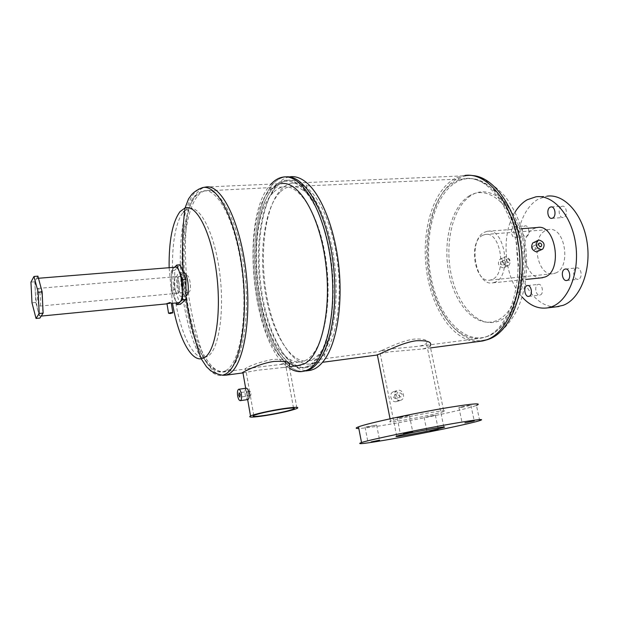 <?xml version="1.0" encoding="UTF-8"?>
<svg xmlns="http://www.w3.org/2000/svg" width="619" height="619" viewBox="0 0 619 619"><rect width="100%" height="100%" fill="white"/><g stroke="black" fill="none" stroke-linecap="round" stroke-linejoin="round"><path stroke-width="0.46" stroke-dasharray="3.1 2.32" d="M37.898 276.151L34.796 281.8L35.809 302.467L39.902 318.089M35.809 302.467L31.987 302.815M34.796 281.8L30.95 282.117M247.793 393.529L246.726 391.68L246.323 394.226L247.391 396.083L247.793 393.529M246.215 388.214C245.031 388.949 244.683 391.138 245.178 394.767C245.782 397.754 246.641 399.356 247.755 399.572M40.119 305.84C41.697 303.867 39.662 287.355 37.968 288.423L37.697 288.694C36.157 290.853 38.177 307.094 39.864 306.072L40.119 305.84M175.494 276.941L175.958 276.67C178.775 275.556 180.864 291.062 178.164 293.035L177.738 293.274C174.937 294.35 172.84 279.076 175.494 276.941L175.958 276.67C178.775 275.556 180.864 291.062 178.164 293.035L177.738 293.274C174.937 294.35 172.84 279.076 175.494 276.941M166.991 303.681L171.277 303.031M41.21 316.069L40.986 316.085C37.38 318.205 33.086 283.835 36.328 279.007L36.939 278.38C40.544 276.028 44.916 311.636 41.496 315.628M178.388 302.73C172.477 303.287 168.585 272.375 173.985 267.841L175.022 267.222M181.599 292.717C184.323 290.744 182.226 275.269 179.394 276.384L178.922 276.654C176.237 278.782 178.334 294.033 181.166 292.957L181.599 292.717C184.323 290.744 182.226 275.269 179.394 276.384L178.922 276.654C176.237 278.782 178.334 294.033 181.166 292.957L181.599 292.717M174.566 267.261L171.293 270.58L171.424 290.102L176.276 302.939M171.424 290.102L174.798 289.8L180.33 304.324M171.293 270.58L174.69 270.302L174.798 289.8M180.183 264.785L174.69 270.302M246.416 394.21L246.726 391.68L247.886 393.522L247.391 396.083L246.416 394.21M249.681 393.746L249.983 391.216L251.159 393.05L250.649 395.611L249.681 393.746M257.899 367.113L280.028 364.56L285.266 362.835C287.425 360.026 283.138 358.888 272.399 359.422C260.073 362.053 251.244 365.017 245.905 368.305L244.706 369.21L257.899 367.113M274.79 186.489L282.589 181.607C288.222 180.5 294.033 181.924 300.014 185.878C305.956 191.325 311.543 199.148 316.789 209.354C321.671 220.751 325.695 233.665 328.851 248.08C332.844 270.944 333.788 293.104 331.668 314.56C329.703 327.815 326.778 339.204 322.878 348.721C318.537 356.915 313.663 362.664 308.254 365.953C302.97 368.344 297.607 367.949 292.16 364.777C255.972 345.657 242.516 220.24 273.203 188.137L274.79 186.489M273.892 191.936C276.832 189.143 279.989 187.48 283.363 186.953C300.254 183.704 320.627 217.23 326.43 263.315C332.403 309.353 321.803 353.232 305.268 360.506L302.111 361.651C298.172 362.556 294.218 361.867 290.234 359.577C256.258 342.059 243.507 223.219 272.406 193.468L273.892 191.936M186.451 276.012L186.923 275.741C189.816 274.619 191.921 290.048 189.135 292.021L188.277 292.245C185.483 291.828 183.92 277.946 186.451 276.012M242.996 372.948L257.21 370.286L283.997 367.438L289.135 365.682L296.973 408.478M289.615 368.313C252.343 346.64 239.081 217.091 270.921 184.245L271.045 184.106M283.1 177.08L285.05 177.003C281.134 177.599 277.49 179.541 274.109 182.837C256.606 200.239 250.223 250.068 257.605 294.76C264.816 339.498 285.591 375.54 305.863 370.951C285.591 375.54 264.816 339.498 257.605 294.76C250.223 250.068 256.606 200.239 274.109 182.837C277.49 179.541 281.134 177.599 285.05 177.003L290.009 176.794C286.055 177.39 282.372 179.332 278.96 182.62C261.288 199.991 254.788 249.72 262.177 294.319C269.404 338.957 290.319 374.89 310.769 370.278M297.515 365.636L288.578 363.237C253.101 345.433 239.723 220.79 270.008 190.157L271.199 188.934C274.271 185.963 277.575 184.207 281.111 183.657L205.794 187.031C202.753 187.572 199.945 189.368 197.36 192.408C183.696 208.835 179.44 256.908 186.118 300.354C192.671 343.839 209.895 379.091 225.981 375.168M185.955 295.998L185.816 296.037C181.746 297.491 178.798 275.997 182.628 272.925L183.294 272.538M182.164 296.106L181.568 296.439C177.537 297.956 174.566 276.36 178.365 273.288L179.038 272.886C183.069 271.3 186.048 293.36 182.164 296.106M524.425 226.105L525.152 225.865C528.912 225.053 530.429 234.787 526.784 236.35L526.096 236.566C522.343 237.379 520.803 227.73 524.425 226.105M515.828 237.216C519.434 235.653 517.917 225.858 514.196 226.678L513.484 226.918C509.901 228.543 511.441 238.253 515.155 237.441L515.828 237.216M561.464 206.483L562.338 206.197C566.509 205.346 568.064 215.536 564.025 217.277L563.197 217.54C559.034 218.391 557.456 208.301 561.464 206.483M576.088 268.089L576.684 267.911C581.094 266.859 583.052 277.645 578.703 279.115L578.161 279.277C573.751 280.33 571.778 269.636 576.088 268.089M537.865 284.547L538.352 284.4C542.314 283.417 544.171 293.692 540.263 295L539.814 295.131C535.861 296.114 533.988 285.924 537.865 284.547M368.15 426.855L376.623 425.036L365.048 427.118L368.15 426.855M426.793 416.966L435.35 415.117L426.793 416.966M461.604 407.333L470.904 405.313L468.219 405.499L458.896 407.526L461.604 407.333M400.253 417.562L409.445 415.573L397.15 417.779L400.253 417.562M400.006 392.918C402.435 393.699 402.783 394.999 401.066 396.81L400.803 396.88C398.474 396.083 398.11 394.79 399.719 392.988L400.006 392.918M394.814 394.667C397.181 395.456 397.53 396.74 395.858 398.52L395.603 398.59C393.251 397.816 392.895 396.531 394.527 394.736L394.814 394.667M507.595 258.788C509.445 259.423 509.894 260.537 508.942 262.131L508.392 262.324C506.458 261.752 505.994 260.638 507.023 258.997L507.595 258.788M501.831 261.628C503.719 262.232 504.16 263.33 503.17 264.94L502.62 265.133C500.74 264.537 500.291 263.439 501.266 261.829L501.831 261.628M534.236 249.774L534.808 249.573C535.861 247.879 535.389 246.718 533.385 246.099L532.812 246.3C531.86 247.956 532.332 249.109 534.236 249.774M482.472 235.413L485.265 234.454C500.593 230.748 507.34 273.76 492.252 279.432L490.163 280.098C474.881 283.742 467.848 242.339 482.472 235.413M277.436 185.808C280.686 182.698 284.183 180.856 287.936 180.276C292.64 179.595 297.468 181.081 302.42 184.748C317.222 195.697 330.886 228.806 334.933 266.634C339.003 304.455 332.86 341.394 320.959 357.511C317.918 361.658 314.653 364.545 311.164 366.169L307.999 367.284C288.361 371.709 268.205 336.976 261.241 293.723C254.115 250.517 260.421 202.436 277.436 185.808M280.624 191.611C283.603 188.826 286.798 187.162 290.218 186.636C294.698 185.971 299.294 187.402 303.999 190.931C334.57 209.516 346.64 322.042 321.222 351.422C318.39 355.314 315.357 358.045 312.1 359.608L308.904 360.761C290.597 364.846 271.702 332.511 265.218 292.052C258.58 251.639 264.661 206.823 280.624 191.611M274.689 185.932C277.916 182.822 281.397 180.972 285.127 180.4C303.287 176.941 325.277 212.959 331.459 262.58C337.819 312.146 326.182 359.051 308.37 366.549L305.221 367.663C285.684 372.073 265.597 337.278 258.641 293.971C251.523 250.718 257.767 202.583 274.689 185.932M381.699 350.478C387.486 348.017 402.652 340.473 414.142 339.096C424.294 338.624 428.402 340.079 426.452 343.444L424.061 344.915L419.21 346.238L391.146 348.946L379.23 351.499L381.699 350.478M555.614 273.025C571.67 267.4 564.961 225.896 548.666 229.587L545.695 230.539C530.081 237.34 537.137 277.374 553.394 273.691L555.614 273.025M396.222 401.677C391.053 402.768 388.384 393.413 393.39 391.788L394.195 391.579C399.472 390.504 402.017 400.114 396.825 401.538L396.222 401.677M399.951 400.478C394.937 401.514 392.384 392.028 397.104 390.519L397.901 390.303C403.41 389.158 406.087 398.806 400.563 400.331L399.951 400.478M503.239 267.895C498.411 266.387 497.243 263.555 499.734 259.4L501.212 258.874C506.071 260.437 507.216 263.284 504.632 267.408L503.239 267.895M507.603 265.791C502.473 264.406 501.282 261.558 504.028 257.264L505.553 256.715C510.164 258.425 511.302 261.295 508.965 265.327L507.603 265.791M537.926 251.407C540.836 246.973 539.613 243.987 534.259 242.447L533.539 242.586M479.702 420.634L476.437 405.414C466.927 409.151 421.183 418.986 388.771 424.417C374.162 426.886 364.181 428.24 358.819 428.48M522.142 297.05C504.106 277.505 500.508 234.794 515.078 212.069M556.055 306.854C538.414 307.736 521.941 287.131 517.871 261.45C513.654 235.8 522.227 208.162 538.352 199.086L547.188 196.138L535.969 196.796M495.2 282.109L492.886 282.844C475.554 286.961 467.577 240.296 484.135 232.373L487.354 231.266C504.74 227.065 512.339 275.788 495.2 282.109M314.847 362.618L311.643 363.755C292.532 368.026 272.886 334.5 266.147 292.632C259.245 250.819 265.52 204.347 282.14 188.416C285.282 185.46 288.655 183.711 292.269 183.154C297.05 182.458 301.948 184.036 306.97 187.897C321.191 198.861 334.152 230.523 338.005 266.518C341.874 302.513 336.094 337.781 324.758 353.658C321.694 357.96 318.39 360.954 314.847 362.618M443.831 411.511C439.66 413.159 418.668 417.686 403.913 420.139C392.237 422.057 387.78 422.413 390.543 421.191C394.535 419.597 416.092 414.939 431.002 412.486C442.322 410.652 446.601 410.327 443.831 411.511L430.166 345.967L427.427 347.654L422.707 348.954L390.156 351.801C381.938 353.186 377.342 354.292 376.383 355.128M541.346 277.854C523.666 279.564 517.151 236.079 533.895 228.612L537.284 227.521M225.773 370.649C239.762 363.531 247.995 318.073 241.897 270.147C235.947 222.175 217.764 187.41 203.473 190.992C200.695 191.557 198.119 193.229 195.743 196.014C182.713 211.59 178.589 257.62 184.934 299.41C191.155 341.231 207.551 375.199 222.871 371.81L225.773 370.649M197.918 195.635C200.378 192.764 203.055 191.07 205.941 190.551C220.356 187.302 238.57 222.298 244.459 270.279C250.494 318.205 242.153 363.523 228.078 370.642L225.386 371.748C209.918 375.516 193.306 341.564 187 299.573C180.562 257.628 184.733 211.296 197.918 195.635M184.694 210.769L187.975 208.696C199.248 203.868 214.143 231.483 219.49 271.176C224.952 310.815 218.979 349.828 207.783 356.358L203.961 357.705C192.029 358.486 179.378 330.004 174.635 295.549C169.799 261.125 173.219 224.14 183.379 212.131M198.304 189.375L194.42 192.919C180.949 209.237 176.755 256.986 183.34 300.238C189.793 343.53 206.761 378.766 222.654 375.238M172.508 303.302L169.126 267.702M486.108 336.767C507.526 329.246 522.568 288.802 516.788 247.151C511.224 205.446 486.727 175.309 464.915 178.527L458.555 180.106L452.535 183.255C431.621 197.484 422.026 239.096 428.99 276.306C435.745 313.57 458.718 342.617 482.023 337.966L486.108 336.767M454.315 183.41C459.484 179.959 465.001 178.342 470.866 178.551C492.345 178.984 514.691 210.638 518.915 250.943C523.334 291.216 508.439 328.968 487.795 336.287L487.795 336.287C464.173 345.062 439.227 317.315 431.42 279.401C423.334 241.58 432.758 198.018 454.315 183.41M468.745 196.223C486.666 184.23 511.511 202.978 519.558 238.648C527.883 274.194 515.82 313.585 496.268 320.719C476.823 328.41 455.777 306.142 449.224 274.821C442.43 243.6 450.671 207.705 468.745 196.223M292.269 183.154L471.678 175.517C482.936 177.405 494.078 184.392 505.104 196.463C516.331 211.033 523.334 229.239 526.111 251.09C527.945 273.095 524.92 292.795 517.043 310.173C509.011 324.782 499.734 334.407 489.227 339.042L489.049 339.111C464.498 348.079 438.716 319.249 430.646 280.051C422.297 240.946 431.992 195.89 454.323 180.632C459.739 176.988 465.519 175.285 471.678 175.517L472.065 175.541M464.931 175.425C460.35 175.982 456.01 177.653 451.916 180.415C430.855 194.892 420.843 236.11 427.04 273.853C433.076 311.636 455.019 342.624 478.711 341.487M498.86 321.037C479.16 328.79 457.874 306.32 451.259 274.751C444.403 243.282 452.752 207.094 471.044 195.496C489.18 183.371 514.343 202.251 522.49 238.245C530.909 274.109 518.66 313.856 498.86 321.037M249.983 391.216L239.236 392.748M250.649 395.611L239.832 397.174M186.923 275.741L37.968 288.423M167.014 303.836L171.331 303.418M36.939 278.38L38.463 278.264M188.694 292.253L39.864 306.072M186.528 275.935C184.702 253.442 185.182 231.034 187.975 208.696C188.338 208.054 188.393 206.197 191.565 200.339C194.474 195.774 198.436 192.664 203.473 190.992L283.363 186.953M293.522 408.045L285.266 362.835M247.654 399.588L247.004 395.889M246.37 392.237L245.673 388.291M288.578 363.237L290.744 368.986M270.008 190.157L270.921 184.245M181.568 296.439L185.832 296.029L185.963 297.027M283.997 367.438L289.328 366.727M179.038 272.886L183.239 272.538M188.277 292.245C191.263 314.614 196.494 336.434 203.961 357.705C204.456 358.208 204.889 359.925 209.237 364.97C213.044 368.839 217.594 371.121 222.871 371.81L244.706 369.21M280.028 364.56L302.111 361.651M290.234 359.577L292.16 364.777M272.406 193.468L273.203 188.137M253.805 415.434L250.3 395.464M249.643 391.703L245.565 368.491M514.196 226.678L525.152 225.865M551.297 206.908L562.338 206.197M565.634 269.01L576.684 267.911M527.643 285.537L538.352 284.4M376.623 425.036L379.571 440.078M435.35 415.117L438.376 429.702M470.904 405.313L474.208 420.796M409.445 415.573L412.68 431.567M290.218 186.636L470.866 178.551C480.096 179.765 489.977 185.545 500.508 195.89C508.555 206.437 514.459 217.269 518.204 228.38C520.834 237.696 522.568 247.337 523.403 257.311C524.177 277.815 520.664 295.882 512.849 311.504C504.911 324.472 496.562 332.736 487.795 336.287L482.023 337.966L419.21 346.238M395.858 398.52L401.066 396.81M503.17 264.94L508.942 262.131M534.808 249.573L540.89 246.617M303.999 190.931L302.42 184.748M321.222 351.422L320.959 357.511M285.127 180.4L287.936 180.276M485.265 234.454L548.666 229.587M443.823 426.971L426.452 343.444M488.964 339.15L488.221 339.436M393.39 391.788L397.104 390.519M499.734 259.4L504.028 257.264M311.643 363.755L322.538 362.301M422.707 348.954L430.569 347.901M492.886 282.844L525.856 279.448M390.543 421.191L390.063 418.808M487.354 231.266L521.631 228.697M306.97 187.897L305.43 181.723M324.758 353.658L324.534 359.724M541.996 249.449L542.731 249.093M504.632 267.408L508.965 265.327M396.825 401.538L400.563 400.331M396.709 436.132L379.78 351.283M490.163 280.098L553.394 273.691M308.904 360.761L379.23 351.499M305.221 367.663L307.999 367.284M532.812 246.3L539.164 243.174M501.266 261.829L507.023 258.997M394.527 394.736L399.719 392.988M397.15 417.779L400.392 433.958M458.896 407.526L462.192 423.156M424.054 417.191L427.071 431.907M365.048 427.118L367.996 442.314M528.835 296.369L539.814 295.131M566.78 280.484L578.161 279.277M551.862 218.337L563.197 217.54M515.155 237.441L526.096 236.566"/><path stroke-width="0.93" d="M36.041 318.468L39.902 318.089L43.121 313.121L42.131 291.843L37.898 276.151L33.983 276.461L30.95 282.117L31.987 302.815L36.041 318.468L39.19 313.493L38.169 292.183L33.983 276.461M42.131 291.843L38.169 292.183M43.121 313.121L39.19 313.493M240.226 394.62L239.166 392.756L238.779 395.309L239.832 397.174L240.226 394.62M247.755 399.572L247.933 399.549C249.109 398.814 249.449 396.624 248.954 392.98C248.289 389.792 247.376 388.198 246.215 388.214L238.826 389.25M237.65 395.851C238.307 399.054 239.213 400.655 240.365 400.648C241.526 399.92 241.859 397.723 241.364 394.071C240.706 390.86 239.801 389.266 238.655 389.281C237.495 390.016 237.162 392.206 237.65 395.851M172.833 312.556L171.27 303.047L169.676 302.575L166.991 303.681M171.308 312.525L168.554 313.245L170.124 313.547L172.871 312.827L171.308 312.525M41.496 315.628L40.986 316.085M38.463 278.264L175.022 267.222C181.034 264.8 185.514 298.211 179.688 302.219L178.388 302.73M176.276 302.939L176.926 304.656L182.504 299.735L182.443 279.656L176.732 265.056L174.566 267.261M176.926 304.656L180.33 304.324L185.963 299.403L185.924 279.355L180.183 264.785L176.732 265.056M182.504 299.735L185.963 299.403M182.443 279.656L185.924 279.355M281.39 409.252C292.029 407.72 296.13 407.635 293.7 409.012C288.439 410.985 279.355 413.035 266.433 415.163C255.608 416.749 251.399 416.842 253.805 415.434C259.106 413.453 268.298 411.395 281.39 409.252M265.249 415.628C252.637 417.485 247.724 417.593 250.509 415.953C254.1 414.227 270.008 410.652 282.674 408.741C295.046 406.962 299.813 406.876 296.973 408.478C290.853 410.768 280.283 413.159 265.249 415.628M289.135 365.682C291.634 362.316 286.636 360.908 274.124 361.442C261.852 362.943 247.352 369.93 243.252 372.135L241.836 373.056L242.996 372.948M271.045 184.106L272.198 182.922C275.563 179.626 279.2 177.676 283.1 177.08C301.832 173.513 324.588 210.909 330.972 262.479C337.541 313.988 325.432 362.525 307.039 370.116L303.929 371.214C299.557 372.243 295.162 371.501 290.744 368.986L289.615 368.313M303.929 371.214L308.982 369.853C327.327 362.285 339.498 314.344 333.146 263.137C326.987 211.884 304.471 174.132 285.676 176.926C304.471 174.132 326.987 211.884 333.146 263.137C339.498 314.344 327.327 362.285 308.982 369.853L305.863 370.951L310.769 370.278L313.918 369.179C317.709 367.454 321.246 364.297 324.534 359.724C336.705 342.872 342.972 304.935 338.802 266.124C334.647 227.312 320.657 193.29 305.43 181.723C300.161 177.715 295.015 176.075 290.009 176.794M281.111 183.657C298.575 180.291 319.698 215.195 325.71 263.207C331.892 311.171 320.843 356.706 303.736 364.096L297.515 365.636M183.239 272.538L183.317 272.53C187.395 270.936 190.373 292.957 186.435 295.704L185.955 295.998M552.674 218.074C556.674 216.325 555.119 206.073 550.987 206.932L550.121 207.218C546.151 209.036 547.738 219.196 551.862 218.337L552.674 218.074M567.321 280.322C571.623 278.852 569.673 267.988 565.302 269.041L564.714 269.219C560.443 270.774 562.416 281.529 566.78 280.484L567.321 280.322M529.276 296.238C533.145 294.93 531.288 284.585 527.373 285.568L526.885 285.715C523.047 287.092 524.92 297.344 528.835 296.369L529.276 296.238M371.091 441.943L379.594 440.186L371.091 441.943M429.795 431.582L438.391 429.795L429.795 431.582M464.892 422.854L474.231 420.905L464.892 422.854M403.48 433.617L412.703 431.691L403.48 433.617M539.753 242.965C541.718 243.623 542.198 244.791 541.184 246.47L540.611 246.672C538.646 246.029 538.166 244.861 539.164 243.174L539.753 242.965M408.447 434.778C421.508 432.488 440.171 428.611 443.908 427.389C446.4 426.522 442.624 426.948 432.588 428.673C419.411 430.971 400.307 434.948 396.709 436.132C394.226 437.022 398.133 436.565 408.447 434.778M533.539 242.586L532.781 242.965C530.506 247.167 531.729 250.146 536.449 251.918L541.996 249.449M541.285 249.596C536.247 247.956 534.994 244.954 537.547 240.598L539.072 240.056C544.147 241.75 545.37 244.768 542.731 249.093L541.285 249.596M391.665 439.018C365.372 443.606 355.321 444.782 361.527 442.523C370.317 439.614 419.04 429.454 452.195 423.721C476.754 419.527 485.923 418.498 479.702 420.634C470.038 423.775 424.108 433.315 391.665 439.018M358.819 428.48C355.407 428.588 355.306 428.046 358.502 426.839C367.152 423.357 415.659 412.873 448.783 407.457C473.334 403.526 482.549 402.837 476.437 405.414M515.078 212.069C518.467 206.576 522.513 202.467 527.218 199.751L535.969 196.796C553.007 194.335 571.476 215.01 575.6 243.538C579.902 272.02 568.598 300.563 551.962 306.66L547.885 307.829C538.507 309.276 529.926 305.685 522.142 297.05M547.188 196.138C564.404 193.685 583.013 214.205 587.121 242.547C591.408 270.843 579.957 299.225 563.158 305.322L556.055 306.854M376.383 355.128L379.486 354.029C386.047 351.29 403.17 342.338 416.208 340.767C427.698 340.303 432.356 342.036 430.166 345.967M521.631 228.697L537.284 227.521C555.537 223.335 563.104 270.696 545.099 276.987L541.346 277.854M183.379 212.131L184.694 210.769M169.126 267.702C168.809 240.752 172.446 222.051 180.028 211.613L185.027 207.992L188.555 198.877L191.573 194.699C193.948 191.929 197.593 189.569 202.521 187.611L205.794 187.031C220.751 183.665 239.7 220.047 245.797 269.992C252.049 319.876 243.298 366.85 228.666 374.077L225.981 375.168L222.654 375.238L225.54 374.093C240.033 366.874 248.637 319.791 242.331 269.938C236.172 220.031 217.3 183.92 202.521 187.611L198.304 189.375M183.294 272.53C181.769 250.935 182.342 229.425 185.027 207.992C196.339 203.767 211.133 232.048 216.387 272.035C221.757 311.968 215.783 350.965 204.626 357.503L201.214 358.803C190.079 360.513 177.87 335.328 172.508 303.302M478.711 341.487L486.766 339.769C509.004 332.094 524.734 290.164 518.768 246.834C513.027 203.442 487.563 172.105 464.931 175.425M472.065 175.541C494.264 176.345 517.26 209.253 521.523 250.927C525.988 292.578 510.536 331.444 489.227 339.042L488.964 339.15M247.933 399.549L240.365 400.648M166.952 303.442L168.554 313.245M41.21 316.069L167.014 303.836M171.331 303.418L178.829 302.691M293.7 409.012L293.522 408.045M250.509 415.953L247.654 399.588M245.673 388.291L242.888 372.336M185.963 297.027C189.066 318.12 194.149 338.709 201.214 358.803L206.584 366.881L210.429 370.379C213.338 372.63 217.416 374.247 222.654 375.238M225.981 375.168L241.836 373.056M289.328 366.727L300.602 365.225M443.908 427.389L443.823 426.971M488.221 339.436L482.696 340.961L430.569 347.901M532.781 242.965L537.547 240.598M361.527 442.523L358.502 426.839M547.885 307.829L559.034 306.498M322.538 362.301L376.901 355.058M525.856 279.448L542.67 277.722M390.063 418.808L377.35 354.896"/></g></svg>
